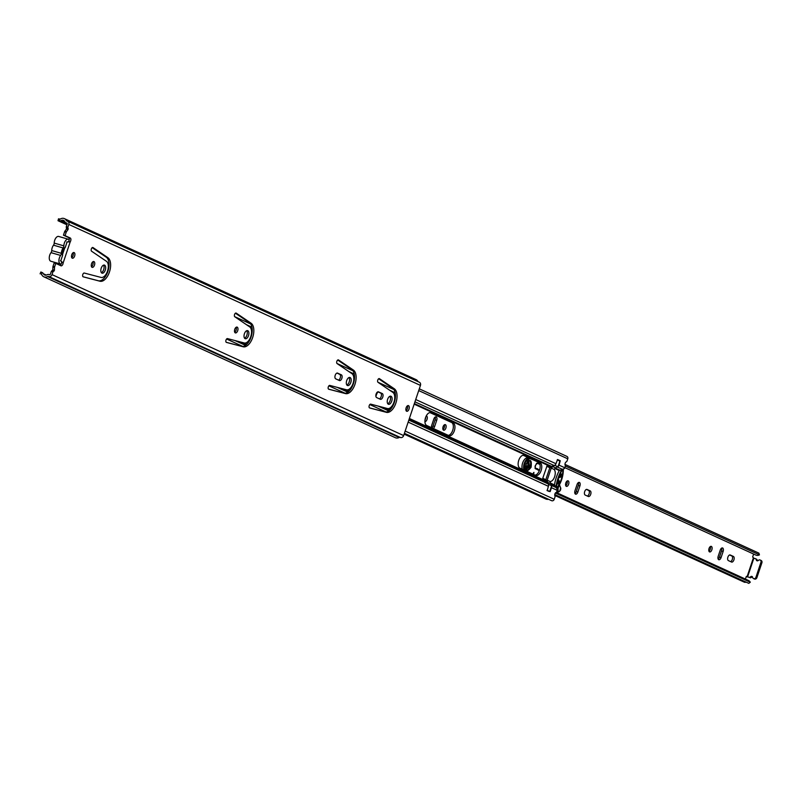 <?xml version="1.0" encoding="UTF-8"?>
<svg xmlns="http://www.w3.org/2000/svg" width="802" height="802" viewBox="0 0 802 802"><rect width="100%" height="100%" fill="white"/><g stroke="black" fill="none" stroke-linecap="round" stroke-linejoin="round"><path stroke-width="1.2" d="M92.932 261.743A3.028 1.604 -73.9 0 1 92.882 264.66A3.028 1.604 -73.9 0 1 91.498 266.705M91.548 263.778A3.028 1.604 106.1 0 0 92.18 267.367A3.028 1.604 106.1 0 0 94.486 265.131A3.028 1.604 106.1 0 0 93.854 261.542A3.028 1.604 106.1 0 0 91.548 263.778M84.29 273.051A1.975 1.043 106.1 0 0 82.796 274.505A1.975 1.043 106.1 0 0 83.207 276.84L99.999 281.231A12.501 6.627 106.1 0 0 109.453 271.978A12.501 6.627 106.1 0 0 107.879 257.673L93.012 247.577A1.975 1.043 106.1 0 0 92.852 247.497A1.975 1.043 106.1 0 0 91.348 248.961A1.975 1.043 106.1 0 0 91.598 251.216L106.455 261.312A8.551 4.531 -73.9 0 1 107.528 271.096A8.551 4.531 -73.9 0 1 101.062 277.432L84.29 273.051M103.528 265.151A4.21 2.236 -73.9 0 1 103.689 269.612A4.21 2.236 -73.9 0 1 101.363 272.66M101.202 268.199A4.21 2.236 106.1 0 0 102.085 273.181A4.21 2.236 106.1 0 0 105.293 270.073A4.21 2.236 106.1 0 0 104.41 265.091A4.21 2.236 106.1 0 0 101.202 268.199M236.139 327.296A3.028 1.604 -73.9 0 1 236.089 330.213A3.028 1.604 -73.9 0 1 234.715 332.259M234.755 329.331A3.028 1.604 106.1 0 0 235.387 332.91A3.028 1.604 106.1 0 0 237.703 330.685A3.028 1.604 106.1 0 0 237.071 327.096A3.028 1.604 106.1 0 0 234.755 329.331M227.507 338.604A1.975 1.043 106.1 0 0 226.014 340.058A1.975 1.043 106.1 0 0 226.425 342.394L243.206 346.785A12.501 6.627 106.1 0 0 252.66 337.532A12.501 6.627 106.1 0 0 251.086 323.226L236.229 313.131A1.975 1.043 106.1 0 0 236.069 313.051A1.975 1.043 106.1 0 0 234.555 314.514A1.975 1.043 106.1 0 0 234.806 316.77L249.673 326.865A8.551 4.531 -73.9 0 1 250.745 336.65A8.551 4.531 -73.9 0 1 244.279 342.985L227.507 338.604M246.735 330.705A4.21 2.236 -73.9 0 1 246.896 335.166A4.21 2.236 -73.9 0 1 244.57 338.203M244.41 333.752A4.21 2.236 106.1 0 0 245.292 338.735A4.21 2.236 106.1 0 0 248.51 335.627A4.21 2.236 106.1 0 0 247.628 330.645A4.21 2.236 106.1 0 0 244.41 333.752M337.632 373.12A3.028 1.604 106.1 0 0 337.512 373.07A3.028 1.604 106.1 0 0 335.206 375.306A3.028 1.604 106.1 0 0 335.717 378.845L339.426 380.539A3.028 1.604 106.1 0 0 339.537 380.589A3.028 1.604 106.1 0 0 341.883 378.243A3.028 1.604 106.1 0 0 341.341 374.815L337.381 373.05M329.802 385.421A1.975 1.043 106.1 0 0 328.309 386.885A1.975 1.043 106.1 0 0 328.72 389.221L345.502 393.602A12.501 6.627 106.1 0 0 354.955 384.348A12.501 6.627 106.1 0 0 353.381 370.053L338.524 359.958A1.975 1.043 106.1 0 0 338.364 359.877A1.975 1.043 106.1 0 0 336.85 361.331A1.975 1.043 106.1 0 0 337.101 363.587L351.968 373.692A8.551 4.531 -73.9 0 1 353.04 383.476A8.551 4.531 -73.9 0 1 346.574 389.802L329.802 385.421M349.03 377.531A4.21 2.236 -73.9 0 1 349.191 381.983A4.21 2.236 -73.9 0 1 346.865 385.03M346.705 380.579A4.21 2.236 106.1 0 0 347.587 385.562A4.21 2.236 106.1 0 0 350.805 382.454A4.21 2.236 106.1 0 0 349.923 377.471A4.21 2.236 106.1 0 0 346.705 380.579M378.544 391.847A3.028 1.604 106.1 0 0 378.424 391.807A3.028 1.604 106.1 0 0 376.118 394.043A3.028 1.604 106.1 0 0 376.629 397.571L380.338 399.276A3.028 1.604 106.1 0 0 380.459 399.316A3.028 1.604 106.1 0 0 382.805 396.97A3.028 1.604 106.1 0 0 382.253 393.541L378.303 391.777M370.714 404.148A1.975 1.043 106.1 0 0 369.221 405.611A1.975 1.043 106.1 0 0 369.632 407.947A1.975 1.043 106.1 0 0 369.652 407.957L386.424 412.338A12.501 6.627 106.1 0 0 395.877 403.085A12.501 6.627 106.1 0 0 394.303 388.78L379.446 378.684A1.975 1.043 106.1 0 0 379.276 378.604A1.975 1.043 106.1 0 0 377.772 380.068A1.975 1.043 106.1 0 0 378.023 382.323L392.88 392.419A8.551 4.531 -73.9 0 1 393.952 402.203A8.551 4.531 -73.9 0 1 387.486 408.539L370.714 404.148M389.952 396.258A4.21 2.236 -73.9 0 1 390.113 400.719A4.21 2.236 -73.9 0 1 387.787 403.757M387.627 399.306A4.21 2.236 106.1 0 0 388.509 404.288A4.21 2.236 106.1 0 0 391.717 401.18A4.21 2.236 106.1 0 0 390.845 396.198A4.21 2.236 106.1 0 0 387.627 399.306M73.092 252.74A2.957 1.574 -73.9 0 1 73.032 255.577A2.957 1.574 -73.9 0 1 71.699 257.552M71.759 254.725A2.957 1.574 106.1 0 0 72.38 258.224A2.957 1.574 106.1 0 0 74.636 256.038A2.957 1.574 106.1 0 0 74.015 252.54A2.957 1.574 106.1 0 0 71.759 254.725M407.466 405.802A2.957 1.574 -73.9 0 1 407.406 408.629A2.957 1.574 -73.9 0 1 406.073 410.614M406.133 407.777A2.957 1.574 106.1 0 0 406.754 411.286A2.957 1.574 106.1 0 0 409.01 409.09A2.957 1.574 106.1 0 0 408.398 405.591A2.957 1.574 106.1 0 0 406.133 407.777M59.819 219.056L59.328 220.951L58.025 220.72L58.506 218.816L59.819 219.056A1.313 1.113 -65.4 0 0 60.551 218.916A5.263 4.451 114.6 0 1 64.401 218.635A5.263 4.451 114.6 0 1 66.295 220.51A1.313 1.113 -65.4 0 0 66.897 221.021L67.428 221.182A2.767 2.336 114.6 0 1 68.802 224.44L67.889 227.166L68.08 229.492L66.486 231.668A1.313 0.702 106.1 0 0 66.195 232.249L65.052 235.648L70.265 238.034A2.436 1.293 -73.9 0 1 70.205 241.863L68.591 241.392A2.436 1.293 -73.9 0 0 68.661 237.572L63.448 235.186L64.581 231.788A1.313 0.702 106.1 0 1 64.882 231.207L66.466 229.031L66.285 226.705L67.198 223.979A0.792 0.672 114.6 0 0 66.807 223.046L67.127 223.277M59.97 265.332A2.436 1.293 -73.9 0 0 61.543 262.475L63.147 262.936A2.436 1.293 -73.9 0 1 61.072 265.833A2.436 1.293 -73.9 0 1 60.972 265.793L55.769 263.407L54.626 266.805A1.313 0.702 106.1 0 0 54.506 267.467L54.416 270.334L52.932 271.888L52.02 274.615A2.767 2.336 114.6 0 1 48.892 276.58L48.361 276.429A1.313 1.113 -65.4 0 0 47.549 276.54A5.263 4.451 114.6 0 1 43.769 276.77A5.263 4.451 114.6 0 1 41.844 274.825A1.313 1.113 -65.4 0 0 41.323 274.324L41.634 274.535M68.802 224.44L420.448 385.401L403.657 435.576A2.767 2.336 -65.4 0 1 400.529 437.541L399.998 437.391A1.313 1.113 114.6 0 0 399.185 437.491A5.263 4.451 -65.4 0 1 395.406 437.722L43.769 276.77M92.21 247.658L106.265 257.211A12.501 6.627 -73.9 0 1 107.839 271.507A12.501 6.627 -73.9 0 1 98.385 280.77L83.027 276.75M235.417 313.211L249.482 322.765A12.501 6.627 -73.9 0 1 251.056 337.061A12.501 6.627 -73.9 0 1 241.602 346.314L226.234 342.304M336.97 373.09L339.727 374.354A3.028 1.604 -73.9 0 1 340.409 377.291A3.028 1.604 -73.9 0 1 338.474 380.108M337.712 360.028L351.777 369.592A12.501 6.627 -73.9 0 1 353.351 383.887A12.501 6.627 -73.9 0 1 343.898 393.14L328.529 389.13M377.882 391.817L380.649 393.08A3.028 1.604 -73.9 0 1 381.321 396.028A3.028 1.604 -73.9 0 1 379.396 398.845M378.634 378.765L392.699 388.318A12.501 6.627 -73.9 0 1 394.263 402.614A12.501 6.627 -73.9 0 1 384.81 411.867L369.451 407.857M40.1 273.833L40.862 272.018L42.085 272.51A3.288 2.777 -65.4 0 1 42.185 272.55A3.288 2.777 -65.4 0 1 43.388 273.763A3.288 2.777 114.6 0 0 44.591 274.976A3.288 2.777 114.6 0 0 46.957 274.825A3.288 2.777 -65.4 0 1 48.992 274.565L49.513 274.715A0.792 0.672 114.6 0 0 50.406 274.154L51.318 271.427L52.802 269.863L52.902 267.006A1.313 0.702 106.1 0 1 53.022 266.344L54.155 262.946L55.769 263.407M65.052 235.648L63.448 235.186M58.025 220.72L66.927 224.791M420.448 385.401A2.767 2.336 -65.4 0 0 419.065 382.133M67.027 224.48L59.328 220.951A3.288 2.777 -65.4 0 0 61.173 220.6A3.288 2.777 114.6 0 1 63.579 220.43A3.288 2.777 114.6 0 1 64.761 221.603A3.288 2.777 -65.4 0 0 65.944 222.766A3.288 2.777 -65.4 0 0 66.275 222.896M418.042 381.642A1.313 1.113 114.6 0 1 417.932 381.461A5.263 4.451 -65.4 0 0 416.037 379.597L64.401 218.635M66.736 241.933L70.205 241.863L63.147 262.936L60.461 260.69M61.122 264.069A5.193 2.757 -73.9 0 1 60.481 264.028A5.193 2.757 -73.9 0 1 59.398 257.883A5.193 2.757 -73.9 0 1 60.661 255.437L51.017 252.65A5.193 2.757 106.1 0 0 49.744 255.096A5.193 2.757 106.1 0 0 50.827 261.241L60.481 264.028M69.213 239.888A5.193 2.757 106.1 0 0 68.32 239.227A5.193 2.757 106.1 0 0 64.35 243.056A5.193 2.757 106.1 0 0 63.869 245.863A2.105 1.113 -73.9 0 1 63.168 247.958A5.393 2.857 106.1 0 0 61.874 250.475A5.393 2.857 106.1 0 0 61.363 253.332A2.105 1.113 -73.9 0 1 60.661 255.437M68.32 239.227L58.666 236.44A5.193 2.757 106.1 0 0 54.706 240.279A5.193 2.757 106.1 0 0 54.215 243.086A2.105 1.113 -73.9 0 1 53.513 245.181A5.393 2.857 106.1 0 0 52.22 247.688A5.393 2.857 106.1 0 0 51.719 250.555A2.105 1.113 -73.9 0 1 51.017 252.65M60.852 260.56L62.656 255.166A4.14 2.195 -73.9 0 1 62.486 254.896A4.14 2.195 -73.9 0 1 62.386 251.056A4.14 2.195 -73.9 0 1 64.511 247.868A4.14 2.195 -73.9 0 1 65.173 247.648L66.977 242.254M65.173 247.648L64.06 248.189M378.003 391.867A6.707 3.559 106.1 0 0 376.318 395.095A6.707 3.559 106.1 0 0 375.927 396.549M430.935 412.769A6.707 3.559 106.1 0 0 430.674 412.669A6.707 3.559 106.1 0 0 425.551 417.621A6.707 3.559 106.1 0 0 426.684 425.471L448.93 435.656A6.707 3.559 106.1 0 0 449.2 435.747A6.707 3.559 106.1 0 0 454.403 430.544A6.707 3.559 106.1 0 0 453.18 422.955L430.393 412.609M524.147 455.436A6.707 3.559 106.1 0 0 523.886 455.335A6.707 3.559 106.1 0 0 518.764 460.298A6.707 3.559 106.1 0 0 519.896 468.137L535.756 475.396A6.707 3.559 106.1 0 0 536.017 475.496A6.707 3.559 106.1 0 0 541.22 470.283A6.707 3.559 106.1 0 0 540.007 462.694L523.606 455.275M405.17 431.045L554.232 499.275L554.924 497.21A1.313 0.702 106.1 0 0 554.924 495.897A1.975 1.043 -73.9 0 1 554.924 493.922A1.975 1.043 -73.9 0 1 556.067 492.478A1.313 0.702 106.1 0 0 556.839 491.506A3.689 1.955 106.1 0 0 557.45 491.947A3.689 1.955 106.1 0 0 557.841 491.987M558.102 466.483A2.637 2.226 -65.4 0 0 559.024 465.12L564.778 467.746L565.169 466.584A1.313 0.702 106.1 0 0 565.169 465.27A1.975 1.043 -73.9 0 1 565.169 463.295A1.975 1.043 -73.9 0 1 566.312 461.842A1.313 0.702 106.1 0 0 567.084 460.879L567.776 458.814A2.105 1.784 114.6 0 0 566.934 456.408L419.296 388.83M564.778 467.746A2.637 2.226 114.6 0 1 564.367 468.558L559.275 470.573A24.471 12.972 106.1 0 0 556.297 477.471A24.471 12.972 106.1 0 0 554.483 484.899L557.38 489.461A2.637 2.226 114.6 0 1 557.22 490.343L556.839 491.506M394.714 396.459L395.416 396.779M429.972 412.599L451.576 422.484A6.707 3.559 -73.9 0 1 452.97 429.451A6.707 3.559 -73.9 0 1 448.288 435.356M523.195 455.265L538.403 462.233A6.707 3.559 -73.9 0 1 539.796 469.19A6.707 3.559 -73.9 0 1 535.104 475.095M546.794 466.213L548.959 467.195M551.545 486.092A2.637 2.226 -65.4 0 1 551.465 487.706L550.162 491.606L548.498 491.265M550.162 491.606L547.164 490.664L548.398 486.303A2.637 2.226 114.6 0 0 548.067 483.857L546.433 481.791A0.662 0.551 -65.4 0 1 546.352 481.18L546.352 480.097L542.784 478.182L546.974 466.032M389.311 408.358L390.785 409.03M395.426 396.519L394.684 396.178M557.56 459.526L555.956 463.716A2.637 2.226 114.6 0 1 554.192 465.551L551.586 466.393A0.662 0.551 -65.4 0 0 551.144 466.854L550.543 467.656L546.994 466.032M557.32 459.686L558.763 460.559M548.488 499.255L548.067 499.315A5.263 4.451 114.6 0 1 545.871 499.014L404.138 434.133M554.232 499.275A2.105 1.784 114.6 0 1 551.646 500.699L404.419 433.311M551.225 468.117L554.102 469.441A6.506 3.449 -73.9 0 1 554.643 476.659A6.506 3.449 -73.9 0 1 550.052 481.531A1.053 0.561 -73.9 0 1 550.082 481.531L547.175 480.218L551.225 468.117L552.789 466.604A4.622 3.91 114.6 0 1 555.124 465.481L555.365 464.759M557.58 459.536L560.267 460.759L559.024 465.12M556.999 483.676L557.971 483.957A17.103 9.073 106.1 0 0 559.365 481.01L558.082 479.365M559.956 474.333L561.089 474.654A6.045 3.198 -73.9 0 1 559.646 476.689L559.054 476.518M560.167 477.06L560.638 477.2A17.103 9.073 106.1 0 0 561.33 473.932L560.267 473.631M562.834 469.411L562.844 469.471A17.103 9.073 -73.9 0 1 556.728 487.947M556.387 487.546A24.511 12.992 -73.9 0 1 562.483 469.501M557.771 480.438L558.332 480.598A6.045 3.198 -73.9 0 1 558.222 483.245L557.149 482.934M563.325 469.23A17.945 9.514 -73.9 0 1 557.029 488.418M545.631 479.766L542.784 478.443M546.763 466.303L549.831 467.716L545.781 479.817M548.548 485.13L548.779 484.438A4.622 3.91 114.6 0 1 547.545 482.283L547.175 480.218M560.638 477.2L560.357 476.869A4.281 2.266 -73.9 0 1 559.405 477.651L559.545 476.779A0.992 0.531 106.1 0 0 559.646 476.689M561.089 474.654A1.313 0.702 106.1 0 0 561.33 473.932M559.545 476.779L559.014 476.629M557.971 483.957A1.313 0.702 106.1 0 0 558.222 483.245M558.332 480.598A0.992 0.531 106.1 0 0 558.322 480.458L558.633 479.526M561.821 469.661A25.343 13.434 106.1 0 0 555.976 487.075M557.811 480.308L558.322 480.458M547.064 490.453L549.741 491.466L551.656 485.751L548.779 484.438M547.545 482.283L554.653 485.561M551.656 485.751A4.622 3.91 -65.4 0 1 551.164 485.24L550.052 481.531M547.084 490.243L549.741 491.466M555.124 465.481L558.002 466.794L559.906 461.09L557.25 459.867M558.002 466.794A4.622 3.91 -65.4 0 0 555.666 467.917L552.789 466.604M558.683 477.551L559.235 477.711M555.666 467.917L554.102 469.431M525.47 466.463A2.175 1.153 106.1 0 0 525.942 467.075A2.175 1.153 106.1 0 0 526.032 467.105A2.175 1.153 106.1 0 0 527.716 465.421A2.175 1.153 106.1 0 0 527.315 462.965A2.175 1.153 106.1 0 0 527.235 462.934A2.175 1.153 106.1 0 0 526.423 463.185M443.556 430.153A2.897 1.534 -73.9 0 1 443.035 426.875A2.897 1.534 -73.9 0 1 445.28 424.629A2.897 1.534 -73.9 0 1 445.391 424.679A2.897 1.534 -73.9 0 1 445.922 427.947A2.897 1.534 -73.9 0 1 443.676 430.193A2.897 1.534 -73.9 0 1 443.556 430.153M431.646 427.737A2.957 1.574 -73.9 0 1 431.787 425.12L433.832 419.025A2.957 1.574 -73.9 0 1 436.087 416.839A2.957 1.574 -73.9 0 1 436.709 420.338L434.664 426.443A2.957 1.574 -73.9 0 1 433.25 428.468M435.155 417.04A2.957 1.574 -73.9 0 1 435.095 419.877L433.06 425.972A2.957 1.574 -73.9 0 1 431.877 427.847M566.312 486.343A2.897 1.534 -73.9 0 1 565.791 483.065A2.897 1.534 -73.9 0 1 568.037 480.819A2.897 1.534 -73.9 0 1 568.147 480.859A2.897 1.534 -73.9 0 1 568.668 484.137A2.897 1.534 -73.9 0 1 566.423 486.383A2.897 1.534 -73.9 0 1 566.312 486.343M577.881 491.997A2.957 1.574 -73.9 0 1 575.615 494.182A2.957 1.574 -73.9 0 1 575.505 494.132A2.957 1.574 -73.9 0 1 575.004 490.674L577.039 484.578A2.957 1.574 -73.9 0 1 579.305 482.393A2.957 1.574 -73.9 0 1 579.916 485.892L577.881 491.997L576.267 491.526A2.957 1.574 -73.9 0 1 574.944 493.511M709.529 551.896A2.897 1.534 -73.9 0 1 708.998 548.618A2.897 1.534 -73.9 0 1 711.244 546.373A2.897 1.534 -73.9 0 1 711.364 546.413A2.897 1.534 -73.9 0 1 711.885 549.691A2.897 1.534 -73.9 0 1 709.64 551.936A2.897 1.534 -73.9 0 1 709.529 551.896M721.088 557.55A2.957 1.574 -73.9 0 1 718.833 559.736A2.957 1.574 -73.9 0 1 718.712 559.686A2.957 1.574 -73.9 0 1 718.211 556.227L720.256 550.132A2.957 1.574 -73.9 0 1 722.512 547.946A2.957 1.574 -73.9 0 1 723.133 551.445L721.088 557.55L719.484 557.079A2.957 1.574 -73.9 0 1 718.151 559.064M760.597 560.347A1.975 1.664 114.6 0 1 761.9 562.733L756.898 577.671A1.975 1.664 114.6 0 1 754.291 578.904M753.85 558.202L755.223 558.593A1.975 1.664 114.6 0 1 756.296 559.876A1.444 1.223 -65.4 0 0 758.291 560.448A1.975 1.664 114.6 0 1 760.938 562.292L755.945 577.239A1.975 1.664 114.6 0 1 752.637 577.36A1.444 1.223 -65.4 0 0 750.632 576.778A1.975 1.664 114.6 0 1 748.968 577.27L747.594 576.879L753.85 558.202L752.647 556.989L753.629 554.062M525.521 466.092A2.175 1.153 106.1 0 0 526.262 463.516M425.692 417.22A2.957 1.574 -73.9 0 1 425.02 419.847M444.348 424.849A2.897 1.534 -73.9 0 1 442.995 429.511M567.094 481.04A2.897 1.534 -73.9 0 1 565.751 485.701M729.619 554.974L731.795 555.966A2.957 1.574 -73.9 0 1 732.457 558.844A2.957 1.574 -73.9 0 1 730.582 561.601M721.579 548.147A2.957 1.574 -73.9 0 1 721.519 550.984L719.484 557.079M710.311 546.593A2.897 1.534 -73.9 0 1 708.968 551.255M578.372 482.593A2.957 1.574 -73.9 0 1 578.312 485.431L576.267 491.526M586.402 489.42L588.588 490.413A2.957 1.574 -73.9 0 1 589.249 493.29A2.957 1.574 -73.9 0 1 587.365 496.047M426.293 415.857L426.524 415.967A2.957 1.574 -73.9 0 1 427.105 419.165A2.957 1.574 -73.9 0 1 424.92 421.641M730.271 555.004L733.409 556.438A2.957 1.574 -73.9 0 1 733.94 559.786A2.957 1.574 -73.9 0 1 731.645 562.082A2.957 1.574 -73.9 0 1 731.534 562.042L728.396 560.608A2.957 1.574 -73.9 0 1 727.865 557.26A2.957 1.574 -73.9 0 1 730.161 554.954A2.957 1.574 -73.9 0 1 730.271 555.004L730.031 554.934M746.482 576.417L745.279 579.014M747.594 576.879L746.512 576.427M587.064 489.451L590.192 490.884A2.957 1.574 -73.9 0 1 590.733 494.232A2.957 1.574 -73.9 0 1 588.437 496.528A2.957 1.574 -73.9 0 1 588.317 496.488L585.189 495.055A2.957 1.574 -73.9 0 1 584.648 491.706A2.957 1.574 -73.9 0 1 586.944 489.4A2.957 1.574 -73.9 0 1 587.064 489.451L586.823 489.38M554.763 495.415L744.306 582.172A2.366 2.005 -65.4 0 0 745.7 582.212A3.288 2.777 114.6 0 1 746.04 582.112M556.157 492.438L748.456 580.468A5.263 4.451 114.6 0 1 750.291 582.232L748.787 583.365L554.773 494.553M750.291 582.232L555.385 493.009M564.979 464.388L758.892 553.139L759.444 554.874A5.263 4.451 114.6 0 1 755.775 555.044L564.819 467.636M565.29 466.002L759.444 554.874M746.201 576.528L748.968 577.27M755.604 558.773L756.176 559.034A1.975 1.664 114.6 0 1 757.248 560.317A1.444 1.223 -65.4 0 0 757.469 560.849M752.416 576.828A1.444 1.223 -65.4 0 0 751.594 577.219A1.975 1.664 114.6 0 1 749.93 577.711M531.104 467.215C526.884 472.719 525.19 471.626 526.022 463.937C530.242 458.433 531.927 459.526 531.104 467.215M526.012 469.772L529.561 466.634L528.638 460.669M527.836 461.731A3.519 1.865 -73.9 0 1 528.247 466.062A3.519 1.865 -73.9 0 1 525.891 468.438M533.25 459.877L527.937 457.872A6.977 3.699 106.1 0 0 522.804 462.503A6.977 3.699 106.1 0 0 522.303 469.24M532.799 474.042L533.911 472.358L533.34 474.283M536.989 463.225L539.926 464.378M536.227 468.548A3.95 2.095 106.1 0 0 535.746 468.268A3.95 2.095 106.1 0 0 535.165 468.248M559.806 491.014L560.598 488.037M558.773 491.867L558.052 492.117L559.034 491.796L557.52 490.704L559.034 491.796L560.558 489.952M558.052 492.117L557.45 491.947M558.102 490.603L558.042 488.578L557.139 490.593M558.042 488.578L559.235 484.578M539.315 470.684L536.728 469.29C534.202 467.365 534.583 465.25 537.881 462.954L539.676 463.656M524.037 470.022A6.977 3.699 -73.9 0 1 524.418 462.975A6.977 3.699 -73.9 0 1 529.541 458.333L529.761 458.804C525.049 460.518 523.475 464.478 525.019 470.664M52.02 274.615L403.657 435.576M66.195 232.249L64.581 231.788M52.932 271.888L51.318 271.427M54.626 266.805L53.022 266.344M41.393 274.364L42.085 272.51M48.892 276.58L400.529 437.541M48.361 276.429L399.998 437.391M67.889 227.166L66.285 226.705M417.932 381.461L66.295 220.51M67.167 223.347L61.173 220.6M47.549 276.54L399.185 437.491M43.388 273.763L46.295 275.096M70.265 238.034L68.661 237.572M53.293 271.417L51.679 270.946M53.995 271.136L52.381 270.675M54.416 270.334L52.802 269.863M54.506 267.467L52.902 267.006M66.486 231.668L64.882 231.207M68.08 229.492L66.466 229.031M68.23 228.56L66.626 228.099M67.879 227.808L66.275 227.337M64.751 247.848L62.436 254.775M386.424 412.338L384.81 411.867M394.303 388.78L392.699 388.318M382.253 393.541L380.649 393.08M345.502 393.602L343.898 393.14M353.381 370.053L351.777 369.592M341.341 374.815L339.727 374.354M243.206 346.785L241.602 346.314M251.086 323.226L249.482 322.765M99.999 281.231L98.385 280.77M107.879 257.673L106.265 257.211M51.719 250.555L61.363 253.332M54.215 243.086L63.869 245.863M63.168 247.958L53.513 245.181M226.595 339.005L242.805 346.424M328.89 385.832L345.101 393.251M369.812 404.559L386.023 411.977M408.158 422.113L548.398 486.303M551.465 487.706L557.22 490.343M235.006 340.559L245.522 345.371M337.301 387.386L347.817 392.198M378.223 406.113L388.729 410.925M408.83 420.118L548.067 483.857M241.703 342.314L246.565 344.539M343.998 389.13L348.86 391.356M384.92 407.867L389.772 410.083M409.21 418.985L546.433 481.791M244.54 343.035L246.966 344.148M346.835 389.862L349.261 390.965M387.757 408.589L390.173 409.702M409.371 418.484L546.352 481.18M251.297 329.602L252.229 330.033M353.592 376.429L354.524 376.85M394.504 395.155L395.446 395.576M414.173 404.158L551.144 466.854M251.066 328.83L252.209 329.361M353.361 375.657L354.504 376.178M394.273 394.383L395.426 394.915M414.363 403.576L551.586 466.393M246.505 324.71L251.958 327.216M348.8 371.537L354.253 374.033M389.712 390.263L395.175 392.759M414.955 401.822L554.192 465.551M234.675 316.65L250.675 323.978M336.97 363.476L352.97 370.795M377.892 382.203L393.892 389.531M415.717 399.516L555.956 463.716M404.338 433.521L548.067 499.315M551.215 485.3L556.578 487.756M550.202 482.944L554.483 484.899M554.854 468.548L559.275 470.573M555.365 468.117L559.816 470.152M557.28 466.964L562.703 469.451M418.714 390.584L567.776 458.814M560.267 460.759L558.653 460.298M540.007 462.694L538.403 462.233M453.18 422.955L451.576 422.484M433.06 425.972L434.664 426.443M747.083 576.698L753.339 558.022M745.7 582.212L554.743 494.804M757.248 560.317L756.296 559.876M761.9 562.733L760.938 562.292M756.898 577.671L755.945 577.239M751.594 577.219L750.632 576.778M721.519 550.984L723.133 551.445M731.795 555.966L733.409 556.438M578.312 485.431L579.916 485.892M588.588 490.413L590.192 490.884M435.095 419.877L436.709 420.338M527.275 461.822A3.519 1.865 -73.9 0 1 528.037 461.762A3.519 1.865 -73.9 0 1 528.678 466.183A3.519 1.865 -73.9 0 1 526.082 468.528A3.519 1.865 -73.9 0 1 525.47 468.067M525.5 468.318L529.18 466.393L527.435 461.631M527.856 461.05A5.133 2.717 -73.9 0 1 529.661 460.548A5.133 2.717 -73.9 0 1 530.593 467.005A5.133 2.717 -73.9 0 1 526.814 470.413A5.133 2.717 -73.9 0 1 525.551 469.03M529.4 460.508A5.133 2.717 -73.9 0 1 530.062 466.844A5.133 2.717 -73.9 0 1 526.573 470.313M536.388 463.456A2.957 1.574 -73.9 0 1 537.37 463.215A2.957 1.574 -73.9 0 1 537.45 463.235L537.31 463.195M557.24 488.147A13.814 7.328 -73.9 0 1 557.48 488.769M533.38 472.959L533.962 473.13M530.583 458.654L529.551 458.333L530.583 458.654M539.866 464.188L537.881 462.954M535.285 468.498L536.428 468.829A2.957 1.574 -73.9 0 1 535.726 468.899A2.957 1.574 -73.9 0 1 535.024 468.167M536.728 469.29L536.428 468.829A3.95 2.095 -73.9 0 1 537.35 468.729A3.95 2.095 -73.9 0 1 537.841 469.01L535.746 468.268M539.395 470.473L538.022 469.18M558.022 488.618L557.621 487.636M560.778 488.488L559.335 484.939M538.002 469.461L539.405 470.443M559.124 491.626L560.087 490.764M67.709 221.282L419.346 382.233M67.147 223.317L65.944 222.766M61.503 261.472L60.992 261.011M754.471 579.004L753.509 578.563M756.376 559.104L755.414 558.673M761.118 560.478L760.156 560.037M526.082 468.528L525.45 467.887M526.814 470.413L526.072 463.987L529.661 460.548M559.435 484.779L560.788 488.228L560.598 489.942M527.165 461.962L528.037 461.762M535.726 468.899C534.784 466.734 535.335 464.839 537.37 463.215"/></g></svg>
